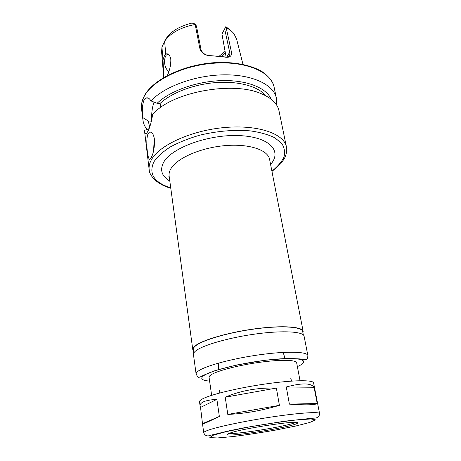 <?xml version="1.0" encoding="UTF-8"?>
<svg xmlns="http://www.w3.org/2000/svg" width="461" height="461" viewBox="0 0 461 461"><rect width="100%" height="100%" fill="white"/><g stroke="black" fill="none" stroke-linecap="round" stroke-linejoin="round"><path stroke-width="0.69" d="M225.222 397.203C240.7 390.582 257.751 387.54 276.37 388.076L279.406 405.34C261.577 410.67 244.37 413.696 227.792 414.422L225.222 397.203L276.37 388.076M279.406 405.34L227.792 414.422M286.281 386.986C301.638 382.826 310.898 382.918 314.062 387.263L317.226 403.496C315.168 405.029 305.885 405.242 289.387 404.136L286.281 386.986L314.062 387.263M317.226 403.496L289.387 404.136M200.541 407.426L200.103 406.089C199.884 404.522 200.852 403.179 203.001 402.061C205.813 400.638 210.441 399.733 216.883 399.364L219.361 416.45L205.865 422.852L202.523 423.895L200.541 407.426L216.883 399.364M219.361 416.45L202.742 423.567M302.94 332.83L303.154 331.378C302.531 326.693 282.754 325.207 256.339 328.641C229.953 332.035 203.255 339.642 195.568 345.56C193.551 347.081 192.623 348.447 192.79 349.651L193.459 350.954M303.344 334.928L302.675 331.476C302.059 326.832 282.455 325.357 256.281 328.756C230.137 332.122 203.676 339.653 196.04 345.52C194.029 347.035 193.107 348.389 193.274 349.588L193.747 353.068M307.879 355.592L304.087 336.173C303.499 331.638 283.699 330.301 257.215 333.776C230.765 337.216 203.975 344.736 196.253 350.51C194.225 351.997 193.286 353.322 193.447 354.492L196.121 374.096C195.983 373.082 196.951 371.912 199.019 370.569C206.914 365.371 234.055 358.209 260.776 354.601C287.526 350.954 307.412 351.662 307.879 355.592C307.718 358.583 306.79 359.949 305.096 359.689L300.174 358.929L288.286 358.404L264.862 360.272L236.718 365.003L215.512 370.465L203.676 375.191C197.227 378.619 198.409 377.663 196.121 374.096M299.932 380.175L296.654 362.79C296.29 359.828 280.761 359.436 260.056 362.26C239.374 365.06 218.116 370.511 211.576 374.493C209.79 375.565 208.954 376.499 209.064 377.294L211.564 394.806M229.809 433.127C228.235 433.692 227.463 434.129 227.504 434.441C227.066 437.806 299.114 425.878 297.61 422.835C299.667 419.844 241.166 428.667 229.809 433.127M228.915 433.467C237.928 434.4 287.733 426.154 295.968 422.368M221.418 56.369L225.273 52.387M226.12 57.078L221.954 34.022L225.844 26.629L224.709 29.106L229.676 52.243C230.074 54.127 229.78 55.481 228.794 56.305C227.751 57.101 226.195 57.279 224.132 56.841L224.812 57.072C229.849 57.913 232.033 56.138 231.376 51.741L226.195 27.712L225.648 27.268M219.298 56.092L225.089 51.367M221.954 34.022L224.709 29.106M168.841 71.553C163.125 67.22 164.099 57.446 166.312 55.084L167.965 54.046M163.707 77.5L163.027 59.959L161.944 47.12L164.617 41.213L165.764 54.104C164.744 54.98 163.834 56.934 163.027 59.959M165.764 54.104L166.202 53.914C168.536 53.424 170.08 55.32 170.824 59.607C170.881 64.978 169.729 70.268 167.36 75.46M230.379 30.288L225.844 26.629M242.976 64.379L236.683 39.352L234.027 33.86C232.165 31.457 229.555 29.406 226.195 27.712M224.132 56.841L211.651 55.741C206.13 55.706 202.586 53.672 201.036 49.638L196.467 26.168L195.343 24.076L195.182 24.45C180.827 27.291 170.639 32.881 164.617 41.213M195.343 24.076L191.983 23.05C177.981 26.6 168.87 32.645 164.652 41.167M161.944 47.12L161.604 51.782L163.131 70.412M211.651 55.741L224.812 57.072M195.182 24.45L199.936 48.872C201.67 53.453 205.687 55.81 211.985 55.942M154.418 139.072C154.723 146.903 153.64 153.115 151.162 157.714L150.194 159.005C147.883 162.33 145.14 140.305 148.096 133.632L149.445 132.111C151.738 131.368 153.398 133.684 154.418 139.072M153.594 150.793L154.274 138.15M151.22 121.998L151.116 121.116L148.252 120.978L142.858 117.636C142.011 110.358 142.345 104.63 143.867 100.44L146.028 98.014C147.785 97.346 149.422 98.314 150.949 100.919L157.109 103.299L160.076 103.471L160.941 107.183M271.961 171.475L280.905 163.471C283.648 159.892 285.198 157.357 285.549 155.853C286.771 152.245 287.065 149.26 286.431 146.903L278.98 110.761C277.424 103.402 271.068 97.525 259.912 93.139C233.007 82 178.822 90.967 156.947 110.185L152.683 114.08C151.565 121.664 149.94 127.455 147.82 131.454L146.46 133.483C145.567 134.26 144.904 133.241 144.46 130.417L149.064 128.648M154.06 102.071C152.263 106.94 151.444 113.054 151.611 120.425M144.46 130.417L149.168 169.625C149.249 175.243 156.446 184.302 170.783 188.221M265.847 95.784C258.523 86.61 239.184 80.992 216.768 82.525C194.369 84.052 171.567 92.661 160.076 103.471M271.114 99.161C266.591 87.93 246.86 79.874 221.683 80.606C196.53 81.315 169.734 90.961 157.109 103.299M276.462 104.803L276.393 98.216C273.874 84.899 252.801 74.48 224.046 74.832C195.331 75.12 164.22 86.553 150.949 100.919M151.116 121.116L151.191 122.107M142.858 117.636L142.979 120.304C143.417 123.611 144.754 126.671 146.99 129.478M148.252 120.978L149.669 127.052M269.95 161.171L270.025 159.858L269.604 159.402C268.008 149.946 249.101 143.515 225.054 145.624C201.031 147.653 177.41 157.927 171.112 168.351C169.452 171.025 168.789 173.59 169.124 176.039L168.876 176.603L169.366 177.819M270.584 164.416C282.524 151.168 269.627 136.756 239.069 135.592C208.608 134.237 171.688 147.716 163.753 162.093C159.604 169.832 161.621 176.165 169.815 181.098M297.368 366.587C311.008 360.836 302.318 356.889 275.338 359.223C248.491 361.476 213.27 369.543 204.482 375.185C199.619 378.412 201.33 380.388 209.611 381.114M202.523 423.895L203.733 432.775C203.658 432.257 204.73 431.559 206.943 430.678C215.385 427.266 243.8 421.175 271.5 417.009C299.247 412.826 319.502 411.546 319.582 413.598L313.584 382.872C313.29 379.795 293.161 380.008 265.841 383.915C238.562 387.793 210.729 394.495 202.563 398.88C200.42 400.015 199.4 400.972 199.509 401.756L200.103 406.089M212.573 435.426L209.83 437.598L217.367 437.95L232.984 436.561C246.416 434.867 260.592 432.712 275.528 430.09L295.415 426.102L309.752 422.472L315.543 419.879L310.858 418.94L295.76 420.011C281.049 421.757 265.029 424.166 247.707 427.226L225.959 431.721L212.573 435.426M271.898 171.152C277.539 166.657 281.55 162.001 283.924 157.178C285.221 152.372 284.512 147.808 281.792 143.498L274.877 137.822C268.388 134.618 260.246 132.307 250.461 130.895C234.344 129.553 217.459 130.982 199.797 135.182C188.728 138.392 178.931 142.293 170.409 146.88C162.912 151.715 157.403 156.705 153.888 161.846C148.407 173.768 154.026 182.452 170.743 187.898M226.806 57.043L229.676 52.243L231.376 51.741M201.036 49.638L199.936 48.872M286.431 146.903C284.143 133.771 258.091 124.499 224.668 127.524C191.269 130.446 159.154 145.227 151.421 159.748C149.52 163.188 148.77 166.479 149.168 169.625M143.527 97.778C141.763 101.639 141.106 105.373 141.562 108.98C141.095 105.114 141.804 101.19 143.676 97.208C151.439 79.862 184.544 63.751 217.776 62.489C236.355 61.953 252.743 65.635 263.122 72.302C270.699 78.065 273.269 83.228 274.088 87.037C271.379 72.008 245.811 60.76 213.576 63.243C181.363 65.612 150.701 81.447 143.527 97.778M169.124 176.039L192.79 349.651M269.604 159.402L303.154 331.378M319.582 413.598C318.954 418.721 316.482 417.764 309.786 418.502L284.483 421.216L245.361 427.531L228.887 430.856L210.665 435.265C207.277 436.602 204.966 435.772 203.733 432.775M218.451 363.118L218.733 369.584M219.632 390.087L219.759 392.991M283.204 352.394L285.019 358.606M290.776 378.308L291.594 381.097M167.902 54.064L166.208 53.914M149.445 132.111L151.237 132.186M148.436 98.164L146.028 98.014M141.562 108.98L142.979 120.304M274.088 87.037L276.393 98.216"/></g></svg>

